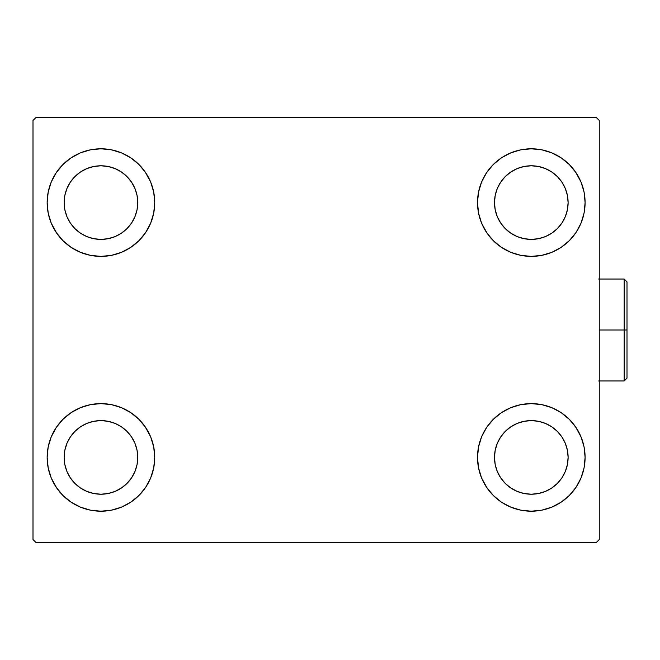 <?xml version="1.0" encoding="UTF-8"?>
<svg xmlns="http://www.w3.org/2000/svg" width="660" height="660" viewBox="0 0 660 660"><rect width="100%" height="100%" fill="white"/><g stroke="black" fill="none" stroke-linecap="round" stroke-linejoin="round"><path stroke-width="0.99" d="M47.157 457.405A53.79 53.79 0 0 1 100.947 403.615A53.79 53.79 0 0 1 154.745 457.405L153.714 467.899L150.653 477.997L145.679 487.294L138.988 495.445L130.837 502.136L121.539 507.103L111.449 510.163L100.947 511.203L90.453 510.163L80.363 507.103L71.066 502.136L62.915 495.445L56.224 487.294L51.249 477.997L48.188 467.899L47.157 457.405L48.188 446.911L51.249 436.821L56.224 427.523L62.915 419.372L71.066 412.682L80.363 407.707L90.453 404.646L100.947 403.615L111.449 404.646L121.539 407.707L130.837 412.682L138.988 419.372L145.679 427.523L150.653 436.821L153.714 446.911L154.745 457.405A53.79 53.79 0 0 1 100.947 511.203A53.79 53.79 0 0 1 47.157 457.405M477.51 202.595A53.79 53.79 0 0 1 531.3 148.797A53.79 53.79 0 0 1 585.098 202.595L584.067 213.089L581.006 223.179L576.031 232.477L569.341 240.628L561.19 247.318L551.892 252.293L541.794 255.354L531.3 256.385L520.806 255.354L510.716 252.293L501.418 247.318L493.267 240.628L486.577 232.477L481.602 223.179L478.541 213.089L477.51 202.595L478.541 192.101L481.602 182.003L486.577 172.706L493.267 164.554L501.418 157.864L510.716 152.897L520.806 149.837L531.3 148.797L541.794 149.837L551.892 152.897L561.19 157.864L569.341 164.554L576.031 172.706L581.006 182.003L584.067 192.101L585.098 202.595A53.79 53.79 0 0 1 531.3 256.385A53.79 53.79 0 0 1 477.51 202.595M477.51 457.405A53.79 53.79 0 0 1 531.3 403.615A53.79 53.79 0 0 1 585.098 457.405L584.067 467.899L581.006 477.997L576.031 487.294L569.341 495.445L561.19 502.136L551.892 507.103L541.794 510.163L531.3 511.203L520.806 510.163L510.716 507.103L501.418 502.136L493.267 495.445L486.577 487.294L481.602 477.997L478.541 467.899L477.51 457.405L478.541 446.911L481.602 436.821L486.577 427.523L493.267 419.372L501.418 412.682L510.716 407.707L520.806 404.646L531.3 403.615L541.794 404.646L551.892 407.707L561.19 412.682L569.341 419.372L576.031 427.523L581.006 436.821L584.067 446.911L585.098 457.405A53.79 53.79 0 0 1 531.3 511.203A53.79 53.79 0 0 1 477.51 457.405M47.157 202.595A53.79 53.79 0 0 1 100.947 148.797A53.79 53.79 0 0 1 154.745 202.595L153.714 213.089L150.653 223.179L145.679 232.477L138.988 240.628L130.837 247.318L121.539 252.293L111.449 255.354L100.947 256.385L90.453 255.354L80.363 252.293L71.066 247.318L62.915 240.628L56.224 232.477L51.249 223.179L48.188 213.089L47.157 202.595L48.188 192.101L51.249 182.003L56.224 172.706L62.915 164.554L71.066 157.864L80.363 152.897L90.453 149.837L100.947 148.797L111.449 149.837L121.539 152.897L130.837 157.864L138.988 164.554L145.679 172.706L150.653 182.003L153.714 192.101L154.745 202.595A53.79 53.79 0 0 1 100.947 256.385A53.79 53.79 0 0 1 47.157 202.595M64.144 202.595A36.803 36.803 0 0 1 100.947 165.784A36.803 36.803 0 0 1 137.758 202.595A36.803 36.803 0 0 1 100.947 239.398A36.803 36.803 0 0 1 64.144 202.595L64.853 195.41L66.949 188.504L70.348 182.143L74.926 176.566L80.503 171.988L86.864 168.589L93.769 166.493L100.947 165.784L108.133 166.493L115.038 168.589L121.399 171.988L126.976 176.566L131.554 182.143L134.953 188.504L137.049 195.41L137.758 202.595L137.049 209.773L134.953 216.678L131.554 223.039L126.976 228.616L121.399 233.195L115.038 236.602L108.133 238.689L100.947 239.398L93.769 238.689L86.864 236.602L80.503 233.195L74.926 228.616L70.348 223.039L66.949 216.678L64.853 209.773L64.144 202.595M494.497 457.405A36.803 36.803 0 0 1 531.3 420.601A36.803 36.803 0 0 1 568.111 457.405A36.803 36.803 0 0 1 531.3 494.216A36.803 36.803 0 0 1 494.497 457.405L495.206 450.227L497.302 443.322L500.701 436.961L505.279 431.384L510.856 426.805L517.217 423.398L524.122 421.311L531.3 420.601L538.486 421.311L545.391 423.398L551.752 426.805L557.329 431.384L561.908 436.961L565.307 443.322L567.402 450.227L568.111 457.405L567.402 464.59L565.307 471.496L561.908 477.856L557.329 483.433L551.752 488.012L545.391 491.411L538.486 493.507L531.3 494.216L524.122 493.507L517.217 491.411L510.856 488.012L505.279 483.433L500.701 477.856L497.302 471.496L495.206 464.59L494.497 457.405M494.497 202.595A36.803 36.803 0 0 1 531.3 165.784A36.803 36.803 0 0 1 568.111 202.595A36.803 36.803 0 0 1 531.3 239.398A36.803 36.803 0 0 1 494.497 202.595L495.206 195.41L497.302 188.504L500.701 182.143L505.279 176.566L510.856 171.988L517.217 168.589L524.122 166.493L531.3 165.784L538.486 166.493L545.391 168.589L551.752 171.988L557.329 176.566L561.908 182.143L565.307 188.504L567.402 195.41L568.111 202.595L567.402 209.773L565.307 216.678L561.908 223.039L557.329 228.616L551.752 233.195L545.391 236.602L538.486 238.689L531.3 239.398L524.122 238.689L517.217 236.602L510.856 233.195L505.279 228.616L500.701 223.039L497.302 216.678L495.206 209.773L494.497 202.595M64.144 457.405A36.803 36.803 0 0 1 100.947 420.601A36.803 36.803 0 0 1 137.758 457.405A36.803 36.803 0 0 1 100.947 494.216A36.803 36.803 0 0 1 64.144 457.405L64.853 450.227L66.949 443.322L70.348 436.961L74.926 431.384L80.503 426.805L86.864 423.398L93.769 421.311L100.947 420.601L108.133 421.311L115.038 423.398L121.399 426.805L126.976 431.384L131.554 436.961L134.953 443.322L137.049 450.227L137.758 457.405L137.049 464.59L134.953 471.496L131.554 477.856L126.976 483.433L121.399 488.012L115.038 491.411L108.133 493.507L100.947 494.216L93.769 493.507L86.864 491.411L80.503 488.012L74.926 483.433L70.348 477.856L66.949 471.496L64.853 464.59L64.144 457.405M596.426 117.653L35.83 117.653L33 120.483L33 539.517L35.83 542.347L596.426 542.347L599.255 539.517L599.255 120.483L596.426 117.653L35.83 117.653L33 120.483L33 539.517L35.83 542.347L596.426 542.347L599.255 539.517L599.255 120.483L596.426 117.653M51.249 436.821L56.224 427.523M113.165 405.017L121.539 407.707M145.084 426.657L150.653 436.821M150.653 477.997L145.679 487.294M88.729 509.792L80.363 507.103M56.809 488.161L51.249 477.997M481.602 182.003L486.577 172.706M543.518 150.208L551.892 152.897M575.438 171.839L581.006 182.003M581.006 223.179L576.031 232.477M519.082 254.983L510.716 252.293M487.162 233.343L481.602 223.179M481.602 436.821L486.577 427.523M543.518 405.017L551.892 407.707M575.438 426.657L581.006 436.821M581.006 477.997L576.031 487.294M519.082 509.792L510.716 507.103M487.162 488.161L481.602 477.997M51.249 182.003L56.224 172.706M113.165 150.208L121.539 152.897M145.084 171.839L150.653 182.003M150.653 223.179L145.679 232.477M88.729 254.983L80.363 252.293M56.809 233.343L51.249 223.179M80.363 152.897L71.066 157.864M62.915 164.554L61.685 165.825M121.539 252.293L130.837 247.318M138.988 240.628L140.217 239.365M510.716 407.707L501.418 412.682M493.267 419.372L492.038 420.635M551.892 507.103L561.19 502.136M569.341 495.445L570.57 494.175M510.716 152.897L501.418 157.864M493.267 164.554L492.038 165.825M551.892 252.293L561.19 247.318M569.341 240.628L570.57 239.365M80.363 407.707L71.066 412.682M62.915 419.372L61.685 420.635M121.539 507.103L130.837 502.136M138.988 495.445L140.217 494.175M624.17 330L624.17 380.96L624.17 330L599.255 330L624.17 330L624.17 279.04L624.17 330L627 330L624.17 330M627 378.13L627 330L627 378.13L624.17 380.96L598.686 380.96M627 281.87L627 330L627 281.87L624.17 279.04L598.686 279.04"/></g></svg>

